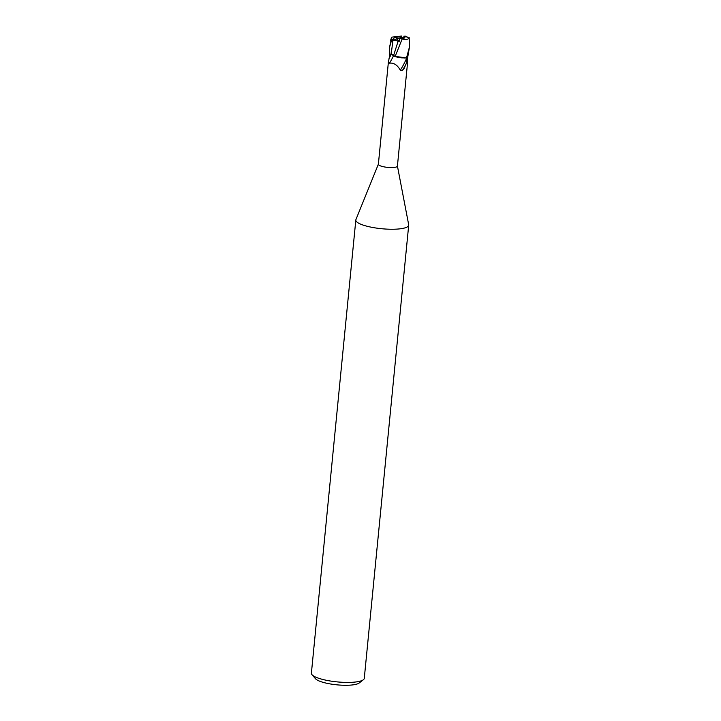 <?xml version="1.0" encoding="UTF-8"?>
<svg xmlns="http://www.w3.org/2000/svg" width="721" height="721" viewBox="0 0 721 721"><rect width="100%" height="100%" fill="white"/><g stroke="black" fill="none" stroke-linecap="round" stroke-linejoin="round"><path stroke-width="1.08" d="M404.724 38.024A4.479 1.036 5.6 0 0 404.13 37.645L400.687 37.519L401.218 36.915A4.479 1.036 5.6 0 0 397.424 36.807A4.479 1.036 5.6 0 0 396.947 36.87M401.282 37.6L401.426 36.05L401.155 37.582M378.381 164.172L355.922 219.59A26.569 6.156 5.6 0 0 355.823 220.004A26.569 6.156 5.6 0 0 371.108 227.169A26.569 6.156 5.6 0 0 399.758 228.863A26.569 6.156 5.6 0 0 408.708 225.186A26.569 6.156 5.6 0 0 408.69 224.763L397.424 166.046M378.417 164.1A9.562 2.217 5.6 0 0 378.372 164.253A9.562 2.217 5.6 0 0 383.878 166.83A9.562 2.217 5.6 0 0 394.189 167.434A9.562 2.217 5.6 0 0 397.415 166.118L407.446 63.836L407.257 57.599M355.823 220.004L311.391 673.18A26.569 6.156 5.6 0 0 312.004 674.712A26.569 6.156 5.6 0 0 355.318 682.03A26.569 6.156 5.6 0 0 363.366 679.75A26.569 6.156 5.6 0 0 364.276 678.362L408.708 225.186M312.004 674.712L315.501 678.731A22.585 5.236 5.6 0 0 352.317 684.95A22.585 5.236 5.6 0 0 359.157 683.012L363.366 679.75M405.86 57.986L406.482 58.563L406.563 62.889L403.841 69.045L402.363 70.514L400.317 70.18C397.343 64.944 393.747 62.61 389.52 63.187L388.403 61.97L389.971 54.129M406.563 62.889A10.806 1.127 -62.6 0 1 402.363 70.514M389.223 54.003L391.161 54.381C393.026 54.796 393.819 55.229 393.558 55.697A10.842 1.127 -62.6 0 1 389.52 63.187M406.482 58.563A10.292 1.072 -62.6 0 1 400.317 70.18M402.147 38.997L395.153 56.463L394.468 56.229A8.553 1.983 5.6 0 0 401.606 57.842L406.491 57.977L395.189 56.364L404.616 57.995M395.153 56.463L401.606 57.842M389.944 54.138L389.376 47.974L391.404 40.727L394.207 37.78L392.08 41.124L392.864 40.854C395.018 40.07 396.739 40.313 398.019 41.575L393.576 55.598L395.279 56.391L391.152 54.345L395.243 56.49M399.182 41.07L396.307 38.835L396.631 38.078L399.542 38.132M401.3 36.068L396.424 36.618A4.479 1.036 5.6 0 0 397.163 36.951L396.307 38.844L398.01 37.925M398.019 41.575L399.101 41.872L399.623 37.961L403.363 38.619L404.914 37.537L404.589 36.528L405.743 36.401L409.177 38.339L409.519 46.757L406.491 57.977M392.08 41.124L396.307 38.844L399.182 41.079M396.424 36.618L391.764 37.15L389.376 47.974M406.653 57.968A9.959 2.307 5.6 0 0 407.644 57.662L409.519 46.757M402.003 38.961C406.049 39.853 408.456 39.439 409.24 37.735M399.38 38.222L402.345 39.015M409.177 38.339L406.013 36.203L403.85 36.194L404.13 37.645M394.207 37.78L397.163 36.951M404.589 36.528A4.479 1.036 5.6 0 0 403.85 36.194M391.179 54.39A14.97 1.559 -62.6 0 1 389.025 58.545M392.864 40.854L391.161 54.381M405.743 36.401A5.975 1.388 5.6 0 0 404.959 36.068M390.647 40.232A9.959 2.307 5.6 0 0 391.404 40.727M395.261 36.744A5.975 1.388 5.6 0 0 396.045 37.086M388.403 61.97L378.372 164.253M390.584 40.403L391.079 38.79"/></g></svg>
